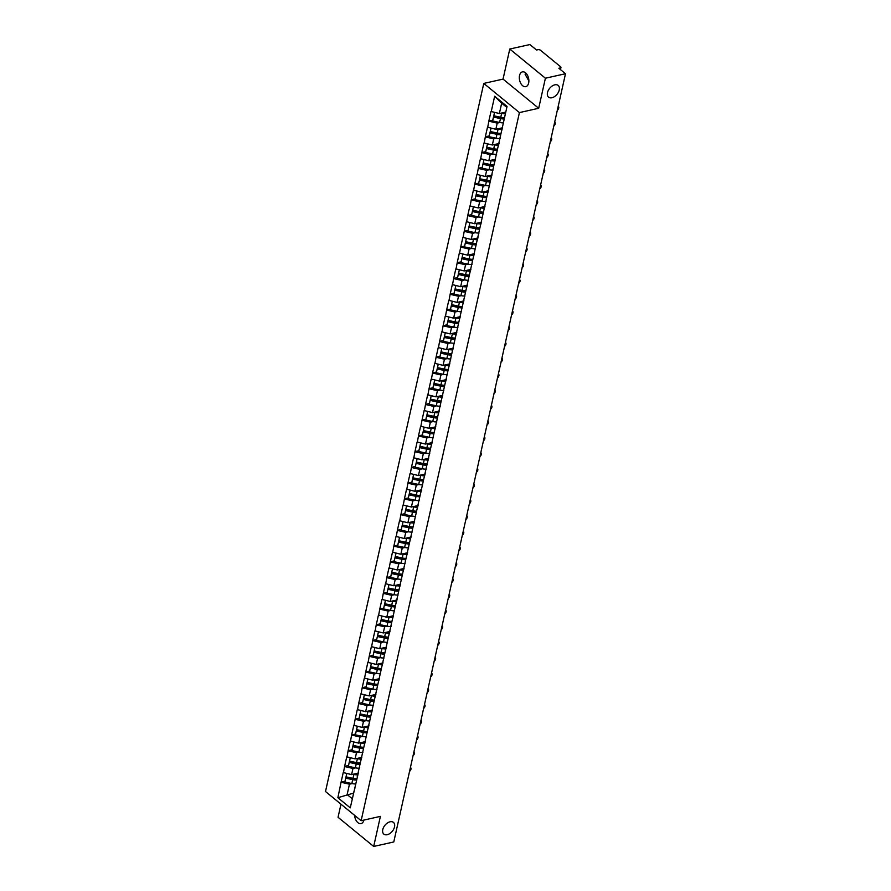 <?xml version="1.0" encoding="UTF-8"?>
<svg xmlns="http://www.w3.org/2000/svg" width="891" height="891" viewBox="0 0 891 891"><rect width="100%" height="100%" fill="white"/><g stroke="black" fill="none" stroke-linecap="round" stroke-linejoin="round"><path stroke-width="1.34" d="M390.091 821.792A7.574 4.756 -50.7 0 1 393.443 822.382A7.574 4.756 -50.7 0 1 393.711 829.142A7.574 4.756 -50.7 0 1 387.206 834.7A7.574 4.756 -50.7 0 1 383.854 834.11A7.574 4.756 -50.7 0 1 383.587 827.349A7.574 4.756 -50.7 0 1 390.091 821.792M554.815 84.834A7.574 4.756 -50.7 0 1 558.178 85.425A7.574 4.756 -50.7 0 1 558.434 92.185A7.574 4.756 -50.7 0 1 551.93 97.743A7.574 4.756 -50.7 0 1 548.578 97.152A7.574 4.756 -50.7 0 1 548.31 90.392A7.574 4.756 -50.7 0 1 554.815 84.834M528.875 80.947L525.122 74.287L525.69 72.939M519.531 75.535A7.574 4.6 77.4 0 1 522.438 71.87A7.574 4.6 77.4 0 1 527.394 75.111A7.574 4.6 77.4 0 1 528.653 82.997A7.574 4.6 77.4 0 1 525.746 86.661A7.574 4.6 77.4 0 1 520.79 83.42A7.574 4.6 77.4 0 1 519.531 75.535M340.975 804.183L338.045 817.281L373.685 846.45L393.777 841.962L565.495 73.719L545.403 78.219L509.775 49.038L503.047 79.11L483.78 83.42L325.505 791.52L361.133 820.689L519.42 112.589L483.78 83.42M509.775 49.038L529.867 44.55L536.527 50.007L537.997 49.673A1.771 0.869 12.6 0 1 540.436 50.241L560.606 66.758A1.771 0.869 12.6 0 1 560.962 67.449L560.484 69.609M353.56 793.113L337.867 797.701L350.263 807.847L358.36 772.753M337.867 797.701L341.086 782.142L345.006 781.262M358.149 773.154L351.6 774.613L343.235 772.553L341.086 782.142M343.447 772.731L344.605 766.394L348.526 765.525M361.668 757.417L355.119 758.876L346.755 756.815L344.605 766.394M346.967 756.982L348.125 750.656L352.045 749.788M365.187 741.668L358.639 743.139L350.274 741.067L348.125 750.656M350.486 741.245L351.644 734.919L355.554 734.039M368.707 725.931L362.147 727.401L353.783 725.33L351.644 734.919M354.005 725.508L355.164 719.182L359.073 718.302M372.226 710.194L365.666 711.653L357.302 709.592L355.164 719.182M357.514 709.771L358.683 703.433L362.592 702.565M375.746 694.457L369.186 695.916L360.822 693.855L358.683 703.433M361.033 694.022L362.203 687.696L366.112 686.827M379.254 678.708L372.705 680.178L364.341 678.107L362.203 687.696M364.553 678.285L365.722 671.959L369.631 671.079M382.774 662.971L376.225 664.441L367.86 662.369L365.722 671.959M368.072 662.548L369.242 656.222L373.151 655.342M386.293 647.234L379.744 648.693L371.38 646.632L369.242 656.222M371.592 646.81L372.75 640.473L376.67 639.604M389.812 631.496L383.264 632.955L374.899 630.895L372.75 640.473M375.111 631.062L376.269 624.736L380.19 623.867M393.332 615.748L386.783 617.218L378.419 615.146L376.269 624.736M378.63 615.325L379.789 608.998L383.709 608.119M396.851 600.011L390.303 601.481L381.938 599.409L379.789 608.998M382.15 599.587L383.308 593.261L387.229 592.381M400.371 584.273L393.822 585.732L385.447 583.672L383.308 593.261M385.669 583.85L386.828 577.513L390.737 576.644M403.89 568.536L397.33 569.995L388.966 567.935L386.828 577.513M389.189 568.102L390.347 561.775L394.256 560.907M407.41 552.788L400.85 554.258L392.486 552.186L390.347 561.775M392.697 552.364L393.867 546.038L397.776 545.158M410.929 537.05L404.369 538.52L396.005 536.449L393.867 546.038M396.217 536.627L397.386 530.301L401.295 529.421M414.438 521.313L407.889 522.772L399.524 520.712L397.386 530.301M399.736 520.89L400.905 514.553L404.815 513.684M417.957 505.576L411.408 507.035L403.044 504.974L400.905 514.553M403.255 505.141L404.425 498.815L408.334 497.946M421.476 489.827L414.928 491.297L406.563 489.226L404.425 498.815M406.775 489.404L407.933 483.078L411.854 482.198M424.996 474.09L418.447 475.56L410.083 473.489L407.933 483.078M410.294 473.667L411.453 467.341L415.373 466.461M428.515 458.353L421.966 459.812L413.602 457.751L411.453 467.341M413.814 457.929L414.972 451.592L418.893 450.723M432.035 442.615L425.486 444.074L417.122 442.014L414.972 451.592M417.333 442.181L418.492 435.855L422.412 434.986M435.554 426.867L428.994 428.337L420.63 426.266L418.492 435.855M420.853 426.444L422.011 420.118L425.92 419.238M439.074 411.13L432.514 412.6L424.149 410.528L422.011 420.118M424.372 410.706L425.53 404.38L429.44 403.5M442.593 395.392L436.033 396.851L427.669 394.791L425.53 404.38M427.88 394.969L429.05 388.632L432.959 387.763M446.113 379.655L439.553 381.114L431.188 379.054L429.05 388.632M431.4 379.221L432.569 372.895L436.479 372.026M449.621 363.907L443.072 365.377L434.708 363.305L432.569 372.895M434.919 363.483L436.089 357.157L439.998 356.277M453.14 348.169L446.591 349.64L438.227 347.568L436.089 357.157M438.439 347.746L439.597 341.42L443.518 340.54M456.66 332.432L450.111 333.891L441.747 331.831L439.597 341.42M441.958 332.009L443.117 325.672L447.037 324.803M460.179 316.695L453.63 318.154L445.266 316.093L443.117 325.672M445.478 316.26L446.636 309.934L450.556 309.066M463.699 300.946L457.15 302.417L448.786 300.345L446.636 309.934M448.997 300.523L450.155 294.197L454.076 293.317M467.218 285.209L460.669 286.679L452.305 284.608L450.155 294.197M452.517 284.786L453.675 278.46L457.595 277.58M470.738 269.472L464.178 270.931L455.813 268.87L453.675 278.46M456.036 269.049L457.194 262.711L461.104 261.843M474.257 253.735L467.697 255.194L459.333 253.133L457.194 262.711M459.556 253.3L460.714 246.974L464.623 246.105M477.776 237.986L471.216 239.456L462.852 237.385L460.714 246.974M463.064 237.563L464.233 231.237L468.143 230.357M481.296 222.249L474.736 223.719L466.372 221.647L464.233 231.237M466.583 221.826L467.753 215.499L471.662 214.62M484.804 206.512L478.255 207.971L469.891 205.91L467.753 215.499M470.103 206.088L471.272 199.751L475.181 198.882M488.324 190.774L481.775 192.233L473.411 190.173L471.272 199.751M473.622 190.34L474.78 184.014L478.701 183.145M491.843 175.026L485.294 176.496L476.93 174.424L474.78 184.014M477.142 174.603L478.3 168.276L482.22 167.397M495.363 159.289L488.814 160.759L480.449 158.687L478.3 168.276M480.661 158.865L481.819 152.539L485.74 151.659M498.882 143.551L492.333 145.01L483.969 142.95L481.819 152.539M484.181 143.128L485.339 136.791L489.259 135.922M502.401 127.814L495.853 129.273L487.488 127.213L485.339 136.791M487.7 127.38L488.858 121.053L492.779 120.185M505.787 112.099L499.361 113.536L490.997 111.464L488.858 121.053M491.219 111.642L494.65 96.261L507.057 106.408L357.224 776.729M355.643 767.864L352.97 768.465L351.6 774.613M352.97 768.465L344.817 766.572M359.162 752.127L356.489 752.728L355.119 758.876M360.744 760.981L361.88 757.016M356.489 752.728L348.336 750.835M362.682 736.389L360.009 736.98L358.639 743.139M364.263 745.244L365.399 741.279M360.009 736.98L351.856 735.097M366.201 720.641L363.528 721.242L362.147 727.401M367.771 729.506L368.919 725.53M363.528 721.242L355.375 719.349M369.72 704.904L367.047 705.505L365.666 711.653M371.291 713.769L372.438 709.793M367.047 705.505L358.895 703.612M373.24 689.166L370.567 689.768L369.186 695.916M374.81 698.021L375.957 694.056M370.567 689.768L362.414 687.874M376.759 673.429L374.086 674.019L372.705 680.178M378.33 682.283L379.477 678.318M374.086 674.019L365.934 672.137M380.279 657.681L377.606 658.282L376.225 664.441M381.849 666.546L382.985 662.57M377.606 658.282L369.453 656.389M383.787 641.943L381.114 642.545L379.744 648.693M385.369 650.809L386.505 646.833M381.114 642.545L372.973 640.651M387.307 626.206L384.634 626.807L383.264 632.955M388.888 635.06L390.024 631.095M384.634 626.807L376.492 624.914M390.826 610.469L388.153 611.059L386.783 617.218M392.408 619.323L393.544 615.358M388.153 611.059L380 609.177M394.345 594.72L391.672 595.322L390.303 601.481M395.927 603.586L397.063 599.61M391.672 595.322L383.52 593.428M397.865 578.983L395.192 579.584L393.822 585.732M399.446 587.848L400.582 583.872M395.192 579.584L387.039 577.691M401.384 563.246L398.711 563.847L397.33 569.995M402.955 572.1L404.102 568.135M398.711 563.847L390.559 561.954M404.904 547.508L402.231 548.099L400.85 554.258M406.474 556.363L407.621 552.398M402.231 548.099L394.078 546.216M408.423 531.76L405.75 532.361L404.369 538.52M409.994 540.625L411.141 536.649M405.75 532.361L397.598 530.468M411.943 516.023L409.27 516.624L407.889 522.772M413.513 524.888L414.66 520.912M409.27 516.624L401.117 514.731M415.462 500.285L412.789 500.887L411.408 507.035M417.033 509.14L418.169 505.175M412.789 500.887L404.637 498.993M418.97 484.548L416.297 485.138L414.928 491.297M420.552 493.402L421.688 489.437M416.297 485.138L408.156 483.256M422.49 468.8L419.817 469.401L418.447 475.56M424.071 477.665L425.207 473.689M419.817 469.401L411.675 467.508M426.009 453.062L423.336 453.664L421.966 459.812M427.591 461.928L428.727 457.952M423.336 453.664L415.184 451.77M429.529 437.325L426.856 437.926L425.486 444.074M431.11 446.179L432.246 442.214M426.856 437.926L418.703 436.033M433.048 421.588L430.375 422.178L428.994 428.337M434.63 430.442L435.766 426.477M430.375 422.178L422.223 420.296M436.568 405.839L433.895 406.441L432.514 412.6M438.138 414.705L439.285 410.729M433.895 406.441L425.742 404.547M440.087 390.102L437.414 390.704L436.033 396.851M441.658 398.968L442.805 394.991M437.414 390.704L429.262 388.81M443.607 374.365L440.934 374.966L439.553 381.114M445.177 383.219L446.324 379.254M440.934 374.966L432.781 373.073M447.126 358.627L444.453 359.218L443.072 365.377M448.696 367.482L449.832 363.517M444.453 359.218L436.3 357.336M450.646 342.879L447.973 343.481L446.591 349.64M452.216 351.745L453.352 347.768M447.973 343.481L439.82 341.587M454.154 327.142L451.481 327.743L450.111 333.891M455.735 336.007L456.871 332.031M451.481 327.743L443.339 325.85M457.673 311.405L455 312.006L453.63 318.154M459.255 320.259L460.391 316.294M455 312.006L446.848 310.113M461.193 295.667L458.52 296.257L457.15 302.417M462.774 304.522L463.91 300.557M458.52 296.257L450.367 294.375M464.712 279.919L462.039 280.52L460.669 286.679M466.294 288.784L467.43 284.808M462.039 280.52L453.887 278.627M468.232 264.181L465.559 264.783L464.178 270.931M469.813 273.047L470.949 269.071M465.559 264.783L457.406 262.89M471.751 248.444L469.078 249.046L467.697 255.194M473.321 257.299L474.469 253.334M469.078 249.046L460.925 247.152M475.271 232.707L472.598 233.297L471.216 239.456M476.841 241.561L477.988 237.596M472.598 233.297L464.445 231.415M478.79 216.959L476.117 217.56L474.736 223.719M480.36 225.824L481.508 221.848M476.117 217.56L467.964 215.667M482.309 201.221L479.636 201.823L478.255 207.971M483.88 210.087L485.016 206.111M479.636 201.823L471.484 199.929M485.829 185.484L483.145 186.085L481.775 192.233M487.399 194.338L488.535 190.373M483.145 186.085L475.003 184.192M489.337 169.747L486.664 170.337L485.294 176.496M490.919 178.601L492.055 174.636M486.664 170.337L478.523 168.455M492.857 153.998L490.184 154.6L488.814 160.759M494.438 162.864L495.574 158.888M490.184 154.6L482.031 152.706M496.376 138.261L493.703 138.862L492.333 145.01M497.958 147.126L499.094 143.15M493.703 138.862L485.55 136.969M499.896 122.524L497.223 123.125L495.853 129.273M501.477 131.378L502.613 127.413M497.223 123.125L489.07 121.232M560.016 69.231L560.305 67.939L558.835 68.262L565.495 73.719M560.305 67.939A1.771 0.869 12.6 0 0 560.962 67.449M506.834 107.41L501.678 103.189L499.361 113.536M501.678 103.189L494.65 96.261M373.685 846.45L380.401 816.379L361.133 820.689M503.047 79.11L538.687 108.279L545.403 78.219M538.687 108.279L519.42 112.589M352.123 783.601L349.45 784.203L347.145 794.549L352.29 798.759M353.705 792.467L354.841 788.49M349.45 784.203L341.309 782.309M502.468 118.013L503.972 117.679M498.949 133.75L500.452 133.416M495.429 149.488L496.933 149.153M491.921 165.236L493.414 164.902M488.402 180.973L489.894 180.639M484.882 196.711L486.375 196.376M481.363 212.448L482.855 212.114M477.843 228.196L479.336 227.862M474.324 243.934L475.827 243.599M470.804 259.671L472.308 259.337M467.285 275.408L468.789 275.074M463.765 291.157L465.269 290.822M460.246 306.894L461.75 306.56M456.738 322.631L458.23 322.297M453.218 338.368L454.711 338.034M449.699 354.117L451.191 353.783M446.179 369.854L447.672 369.52M442.66 385.591L444.152 385.257M439.14 401.329L440.644 400.995M435.621 417.077L437.125 416.743M432.102 432.814L433.605 432.48M428.582 448.552L430.086 448.218M425.063 464.289L426.566 463.955M421.554 480.037L423.047 479.703M418.035 495.775L419.527 495.441M414.515 511.512L416.008 511.178M410.996 527.249L412.488 526.915M407.477 542.998L408.969 542.664M403.957 558.735L405.461 558.401M400.438 574.472L401.941 574.138M396.918 590.21L398.422 589.875M393.399 605.958L394.902 605.624M389.879 621.695L391.383 621.361M386.371 637.433L387.863 637.098M382.852 653.17L384.344 652.836M379.332 668.918L380.825 668.584M375.813 684.656L377.305 684.321M372.293 700.393L373.786 700.059M368.774 716.13L370.277 715.796M365.254 731.879L366.758 731.544M361.735 747.616L363.238 747.282M358.215 763.353L359.719 763.019M354.696 779.09L356.2 778.756M363.896 820.076A7.574 4.6 77.4 0 1 361.011 823.618A7.574 4.6 77.4 0 1 354.607 815.343M504.451 118.058A7.93 3.854 -167.4 0 1 500.631 117.723L493.647 116.242L492.779 120.118L492.634 120.976L499.606 122.468A9.701 4.722 -167.4 0 0 503.627 122.88M505.609 112.856A7.93 3.854 -167.4 0 1 502.947 112.734M557.321 110.284A2.718 1.704 129.3 0 0 558.334 106.486A2.718 1.704 129.3 0 0 558.189 106.397M494.505 112.411L493.792 115.774L494.538 112.411M504.529 117.69A9.701 4.722 -167.4 0 1 500.764 117.267L493.792 115.774M505.397 113.803A9.701 4.722 -167.4 0 1 501.633 113.38L500.82 113.213M493.647 116.242L492.634 120.976M504.239 119.004A9.701 4.722 -167.4 0 1 500.475 118.581L493.503 117.089M500.931 133.795A7.93 3.854 -167.4 0 1 497.111 133.472L490.128 131.979L489.27 135.866L489.114 136.713L496.087 138.205A9.701 4.722 -167.4 0 0 500.107 138.628M502.201 128.594A7.93 3.854 -167.4 0 1 499.428 128.471M553.801 126.021A2.718 1.704 129.3 0 0 554.815 122.234A2.718 1.704 129.3 0 0 554.67 122.134M490.986 128.148L490.273 131.523L491.019 128.159M501.02 133.427A9.701 4.722 -167.4 0 1 497.245 133.004L490.273 131.523M501.945 129.54A9.701 4.722 -167.4 0 1 498.114 129.128L497.312 128.95M490.128 131.979L489.114 136.713M500.72 134.741A9.701 4.722 -167.4 0 1 496.955 134.318L489.983 132.826M497.412 149.532A7.93 3.854 -167.4 0 1 493.592 149.209L486.62 147.717L485.751 151.604L485.595 152.45L492.567 153.943A9.701 4.722 -167.4 0 0 496.588 154.366M498.682 144.331A7.93 3.854 -167.4 0 1 495.908 144.219M550.282 141.769A2.718 1.704 129.3 0 0 551.295 137.971A2.718 1.704 129.3 0 0 551.161 137.871L551.295 137.971M487.466 143.885L486.753 147.26L487.511 143.897M497.501 149.165A9.701 4.722 -167.4 0 1 493.737 148.752L486.753 147.26M498.437 145.289A9.701 4.722 -167.4 0 1 494.605 144.865L493.792 144.687M486.62 147.717L485.595 152.45M497.2 150.479A9.701 4.722 -167.4 0 1 493.436 150.056L486.464 148.574M493.892 165.281A7.93 3.854 -167.4 0 1 490.072 164.946L483.1 163.454L482.231 167.341L482.076 168.199L489.048 169.68A9.701 4.722 -167.4 0 0 493.068 170.103M495.162 160.079A7.93 3.854 -167.4 0 1 492.389 159.957M546.773 157.507A2.718 1.704 129.3 0 0 547.776 153.709A2.718 1.704 129.3 0 0 547.642 153.608L547.776 153.709M483.958 159.634L483.234 162.997L483.991 159.634M493.982 164.913A9.701 4.722 -167.4 0 1 490.217 164.49L483.234 162.997M494.917 161.026A9.701 4.722 -167.4 0 1 491.086 160.603L490.273 160.425M483.1 163.454L482.076 168.199M493.681 166.216A9.701 4.722 -167.4 0 1 489.916 165.804L482.944 164.312M490.373 181.018A7.93 3.854 -167.4 0 1 486.553 180.684L479.581 179.202L478.712 183.078L478.556 183.936L485.528 185.428A9.701 4.722 -167.4 0 0 489.549 185.84M491.643 175.817A7.93 3.854 -167.4 0 1 488.869 175.694M543.254 173.244A2.718 1.704 129.3 0 0 544.256 169.446A2.718 1.704 129.3 0 0 544.123 169.357L544.256 169.446M480.438 175.371L479.714 178.735L480.472 175.371M490.462 180.65A9.701 4.722 -167.4 0 1 486.698 180.227L479.714 178.735M491.398 176.763A9.701 4.722 -167.4 0 1 487.566 176.34L486.753 176.173M479.581 179.202L478.556 183.936M490.161 181.964A9.701 4.722 -167.4 0 1 486.397 181.541L479.425 180.049M486.865 196.755A7.93 3.854 -167.4 0 1 483.033 196.432L476.061 194.94L475.193 198.827L475.037 199.673L482.02 201.166A9.701 4.722 -167.4 0 0 486.029 201.589M488.123 191.554A7.93 3.854 -167.4 0 1 485.35 191.431M539.734 188.981A2.718 1.704 129.3 0 0 540.737 185.194A2.718 1.704 129.3 0 0 540.603 185.094L540.737 185.194M476.919 191.108L476.195 194.483L476.952 191.119M486.943 196.388A9.701 4.722 -167.4 0 1 483.178 195.964L476.195 194.483M487.878 192.501A9.701 4.722 -167.4 0 1 484.047 192.088L483.234 191.91M476.061 194.94L475.037 199.673M486.653 197.702A9.701 4.722 -167.4 0 1 482.889 197.279L475.905 195.786M483.345 212.492A7.93 3.854 -167.4 0 1 479.525 212.169L472.542 210.677L471.673 214.564L471.517 215.41L478.5 216.903A9.701 4.722 -167.4 0 0 482.51 217.326M484.604 207.291A7.93 3.854 -167.4 0 1 481.831 207.18M536.215 204.73A2.718 1.704 129.3 0 0 537.217 200.932A2.718 1.704 129.3 0 0 537.084 200.831L537.217 200.932M473.399 206.846L472.675 210.22L473.433 206.857M483.423 212.125A9.701 4.722 -167.4 0 1 479.659 211.713L472.675 210.22M484.359 208.249A9.701 4.722 -167.4 0 1 480.527 207.826L479.714 207.648M472.542 210.677L471.517 215.41M483.134 213.439A9.701 4.722 -167.4 0 1 479.369 213.016L472.386 211.535M479.826 228.241A7.93 3.854 -167.4 0 1 476.006 227.907L469.022 226.414L468.154 230.301L467.998 231.159L474.981 232.64A9.701 4.722 -167.4 0 0 479.002 233.063M481.084 223.04A7.93 3.854 -167.4 0 1 478.322 222.917M532.695 220.467A2.718 1.704 129.3 0 0 533.698 216.669A2.718 1.704 129.3 0 0 533.564 216.569L533.698 216.669M469.88 222.594L469.167 225.958L469.913 222.594M479.904 227.873A9.701 4.722 -167.4 0 1 476.139 227.45L469.167 225.958M480.839 223.986A9.701 4.722 -167.4 0 1 477.008 223.563L476.195 223.385M469.022 226.414L467.998 231.159M479.614 229.176A9.701 4.722 -167.4 0 1 475.85 228.764L468.866 227.272M476.306 243.978A7.93 3.854 -167.4 0 1 472.486 243.644L465.503 242.163L464.634 246.039L464.478 246.896L471.462 248.389A9.701 4.722 -167.4 0 0 475.482 248.801M477.565 238.777A7.93 3.854 -167.4 0 1 474.803 238.654M529.176 236.204A2.718 1.704 129.3 0 0 530.19 232.406A2.718 1.704 129.3 0 0 530.045 232.317M466.361 238.331L465.648 241.695L466.394 238.331M476.384 243.611A9.701 4.722 -167.4 0 1 472.62 243.187L465.648 241.695M477.32 239.724A9.701 4.722 -167.4 0 1 473.489 239.3L472.675 239.133M465.503 242.163L464.478 246.896M476.095 244.925A9.701 4.722 -167.4 0 1 472.33 244.502L465.347 243.009M472.787 259.715A7.93 3.854 -167.4 0 1 468.967 259.392L461.983 257.9L461.115 261.787L460.959 262.633L467.942 264.126A9.701 4.722 -167.4 0 0 471.963 264.549M474.045 254.514A7.93 3.854 -167.4 0 1 471.283 254.392M525.657 251.941A2.718 1.704 129.3 0 0 526.67 248.155A2.718 1.704 129.3 0 0 526.525 248.054L526.67 248.155M462.841 254.069L462.128 257.443L462.875 254.08M472.865 259.348A9.701 4.722 -167.4 0 1 469.1 258.925L462.128 257.443M473.8 255.461A9.701 4.722 -167.4 0 1 469.969 255.049L469.156 254.871M461.983 257.9L460.959 262.633M472.575 260.662A9.701 4.722 -167.4 0 1 468.811 260.239L461.828 258.746M469.267 275.453A7.93 3.854 -167.4 0 1 465.447 275.13L458.464 273.637L457.595 277.524L457.451 278.371L464.423 279.863A9.701 4.722 -167.4 0 0 468.443 280.286M470.537 270.251A7.93 3.854 -167.4 0 1 467.764 270.14M522.137 267.69A2.718 1.704 129.3 0 0 523.151 263.892A2.718 1.704 129.3 0 0 523.006 263.792L523.151 263.892M459.322 269.806L458.609 273.181L459.355 269.817M469.345 275.085A9.701 4.722 -167.4 0 1 465.581 274.673L458.609 273.181M470.281 271.209A9.701 4.722 -167.4 0 1 466.45 270.786L465.637 270.608M458.464 273.637L457.451 278.371M469.056 276.399A9.701 4.722 -167.4 0 1 465.291 275.976L458.319 274.495M465.748 291.201A7.93 3.854 -167.4 0 1 461.928 290.867L454.945 289.375L454.087 293.262L453.931 294.119L460.903 295.6A9.701 4.722 -167.4 0 0 464.924 296.024M467.018 286A7.93 3.854 -167.4 0 1 464.244 285.877M518.618 283.427A2.718 1.704 129.3 0 0 519.631 279.629A2.718 1.704 129.3 0 0 519.486 279.529M455.802 285.554L455.089 288.918L455.836 285.554M465.837 290.834A9.701 4.722 -167.4 0 1 462.061 290.41L455.089 288.918M466.761 286.947A9.701 4.722 -167.4 0 1 462.93 286.523L462.128 286.345M454.945 289.375L453.931 294.119M465.536 292.137A9.701 4.722 -167.4 0 1 461.772 291.725L454.8 290.232M462.229 306.938A7.93 3.854 -167.4 0 1 458.408 306.604L451.436 305.123L450.568 308.999L450.412 309.856L457.384 311.349A9.701 4.722 -167.4 0 0 461.404 311.761M463.498 301.737A7.93 3.854 -167.4 0 1 460.725 301.615M515.098 299.164A2.718 1.704 129.3 0 0 516.112 295.366A2.718 1.704 129.3 0 0 515.978 295.277L516.112 295.366M452.283 301.292L451.57 304.655L452.327 301.292M462.318 306.571A9.701 4.722 -167.4 0 1 458.553 306.148L451.57 304.655M463.253 302.684A9.701 4.722 -167.4 0 1 459.422 302.261L458.609 302.094M451.436 305.123L450.412 309.856M462.017 307.885A9.701 4.722 -167.4 0 1 458.252 307.462L451.28 305.969M458.709 322.676A7.93 3.854 -167.4 0 1 454.889 322.353L447.917 320.86L447.048 324.747L446.892 325.594L453.864 327.086A9.701 4.722 -167.4 0 0 457.885 327.509M459.979 317.474A7.93 3.854 -167.4 0 1 457.206 317.352M511.59 314.902A2.718 1.704 129.3 0 0 512.592 311.115A2.718 1.704 129.3 0 0 512.459 311.015L512.592 311.115M448.774 317.029L448.05 320.404L448.808 317.04M458.798 322.308A9.701 4.722 -167.4 0 1 455.034 321.885L448.05 320.404M459.734 318.421A9.701 4.722 -167.4 0 1 455.902 318.009L455.089 317.831M447.917 320.86L446.892 325.594M458.497 323.622A9.701 4.722 -167.4 0 1 454.733 323.199L447.761 321.707M455.19 338.413A7.93 3.854 -167.4 0 1 451.369 338.09L444.397 336.598L443.529 340.485L443.373 341.331L450.356 342.823A9.701 4.722 -167.4 0 0 454.365 343.247M456.459 333.212A7.93 3.854 -167.4 0 1 453.686 333.1M508.07 330.65A2.718 1.704 129.3 0 0 509.073 326.852A2.718 1.704 129.3 0 0 508.939 326.752M445.255 332.766L444.531 336.141L445.288 332.777M455.279 338.045A9.701 4.722 -167.4 0 1 451.514 337.633L444.531 336.141M456.214 334.17A9.701 4.722 -167.4 0 1 452.383 333.746L451.57 333.568M444.397 336.598L443.373 341.331M454.989 339.36A9.701 4.722 -167.4 0 1 451.214 338.936L444.241 337.455M451.681 354.161A7.93 3.854 -167.4 0 1 447.85 353.827L440.878 352.335L440.009 356.222L439.853 357.079L446.837 358.561A9.701 4.722 -167.4 0 0 450.846 358.984M452.94 348.96A7.93 3.854 -167.4 0 1 450.167 348.838M504.551 346.387A2.718 1.704 129.3 0 0 505.553 342.59A2.718 1.704 129.3 0 0 505.42 342.489L505.553 342.59M441.736 348.515L441.012 351.878L441.769 348.515M451.759 353.794A9.701 4.722 -167.4 0 1 447.995 353.371L441.012 351.878M452.695 349.907A9.701 4.722 -167.4 0 1 448.864 349.484L448.05 349.305M440.878 352.335L439.853 357.079M451.47 355.097A9.701 4.722 -167.4 0 1 447.705 354.685L440.722 353.192M448.162 369.899A7.93 3.854 -167.4 0 1 444.342 369.565L437.358 368.083L436.49 371.959L436.334 372.817L443.317 374.309A9.701 4.722 -167.4 0 0 447.327 374.721M449.42 364.697A7.93 3.854 -167.4 0 1 446.647 364.575M501.032 362.125A2.718 1.704 129.3 0 0 502.034 358.327A2.718 1.704 129.3 0 0 501.9 358.238L502.034 358.327M438.216 364.252L437.492 367.615L438.249 364.252M448.24 369.531A9.701 4.722 -167.4 0 1 444.475 369.108L437.492 367.615M449.175 365.644A9.701 4.722 -167.4 0 1 445.344 365.221L444.531 365.054M437.358 368.083L436.334 372.817M447.95 370.845A9.701 4.722 -167.4 0 1 444.186 370.422L437.203 368.93M444.642 385.636A7.93 3.854 -167.4 0 1 440.822 385.313L433.839 383.821L432.97 387.708L432.814 388.554L439.798 390.046A9.701 4.722 -167.4 0 0 443.818 390.47M445.901 380.435A7.93 3.854 -167.4 0 1 443.139 380.312M497.512 377.862A2.718 1.704 129.3 0 0 498.515 374.075A2.718 1.704 129.3 0 0 498.381 373.975M434.697 379.989L433.984 383.364L434.73 380M444.72 385.268A9.701 4.722 -167.4 0 1 440.956 384.845L433.984 383.364M445.656 381.381A9.701 4.722 -167.4 0 1 441.825 380.969L441.012 380.791M433.839 383.821L432.814 388.554M444.431 386.583A9.701 4.722 -167.4 0 1 440.666 386.159L433.683 384.667M441.123 401.373A7.93 3.854 -167.4 0 1 437.303 401.05L430.32 399.558L429.451 403.445L429.295 404.291L436.278 405.784A9.701 4.722 -167.4 0 0 440.299 406.207M442.382 396.172A7.93 3.854 -167.4 0 1 439.619 396.061M493.993 393.61A2.718 1.704 129.3 0 0 495.006 389.812A2.718 1.704 129.3 0 0 494.861 389.712L495.006 389.812M431.177 395.727L430.464 399.101L431.211 395.738M441.201 401.006A9.701 4.722 -167.4 0 1 437.436 400.594L430.464 399.101M442.136 397.13A9.701 4.722 -167.4 0 1 438.305 396.707L437.492 396.528M430.32 399.558L429.295 404.291M440.911 402.32A9.701 4.722 -167.4 0 1 437.147 401.897L430.164 400.415M437.604 417.122A7.93 3.854 -167.4 0 1 433.783 416.788L426.8 415.295L425.931 419.182L425.775 420.04L432.759 421.521A9.701 4.722 -167.4 0 0 436.779 421.944M438.862 411.92A7.93 3.854 -167.4 0 1 436.1 411.798M490.473 409.348A2.718 1.704 129.3 0 0 491.487 405.55A2.718 1.704 129.3 0 0 491.342 405.45L491.487 405.55M427.658 411.475L426.945 414.838L427.691 411.475M437.681 416.754A9.701 4.722 -167.4 0 1 433.917 416.331L426.945 414.838M438.617 412.867A9.701 4.722 -167.4 0 1 434.786 412.444L433.973 412.266M426.8 415.295L425.775 420.04M437.392 418.057A9.701 4.722 -167.4 0 1 433.627 417.645L426.644 416.153M434.084 432.859A7.93 3.854 -167.4 0 1 430.264 432.525L423.281 431.044L422.412 434.919L422.267 435.777L429.239 437.269A9.701 4.722 -167.4 0 0 433.26 437.681M435.354 427.658A7.93 3.854 -167.4 0 1 432.58 427.535M486.954 425.085A2.718 1.704 129.3 0 0 487.967 421.287A2.718 1.704 129.3 0 0 487.822 421.198M424.138 427.212L423.425 430.576L424.172 427.212M434.162 432.491A9.701 4.722 -167.4 0 1 430.398 432.068L423.425 430.576M435.098 428.604A9.701 4.722 -167.4 0 1 431.266 428.181L430.464 428.014M423.281 431.044L422.267 435.777M433.872 433.806A9.701 4.722 -167.4 0 1 430.108 433.382L423.136 431.89M430.565 448.596A7.93 3.854 -167.4 0 1 426.744 448.273L419.772 446.781L418.904 450.668L418.748 451.514L425.72 453.007A9.701 4.722 -167.4 0 0 429.74 453.43M431.834 443.395A7.93 3.854 -167.4 0 1 429.061 443.272M483.434 440.822A2.718 1.704 129.3 0 0 484.448 437.035A2.718 1.704 129.3 0 0 484.303 436.935L484.448 437.035M420.619 442.95L419.906 446.324L420.652 442.961M430.654 448.229A9.701 4.722 -167.4 0 1 426.889 447.805L419.906 446.324M431.578 444.342A9.701 4.722 -167.4 0 1 427.747 443.93L426.945 443.751M419.772 446.781L418.748 451.514M430.353 449.543A9.701 4.722 -167.4 0 1 426.589 449.12L419.616 447.627M427.045 464.334A7.93 3.854 -167.4 0 1 423.225 464.011L416.253 462.518L415.384 466.405L415.228 467.252L422.2 468.744A9.701 4.722 -167.4 0 0 426.221 469.167M428.315 459.132A7.93 3.854 -167.4 0 1 425.542 459.021M479.915 456.56A2.718 1.704 129.3 0 0 480.928 452.773A2.718 1.704 129.3 0 0 480.795 452.673L480.928 452.773M417.099 458.687L416.387 462.061L417.144 458.698M427.134 463.966A9.701 4.722 -167.4 0 1 423.37 463.554L416.387 462.061M428.07 460.09A9.701 4.722 -167.4 0 1 424.239 459.667L423.425 459.489M416.253 462.518L415.228 467.252M426.834 465.28A9.701 4.722 -167.4 0 1 423.069 464.857L416.097 463.376M423.526 480.082A7.93 3.854 -167.4 0 1 419.706 479.748L412.733 478.255L411.865 482.142L411.709 483L418.681 484.481A9.701 4.722 -167.4 0 0 422.702 484.904M424.795 474.881A7.93 3.854 -167.4 0 1 422.022 474.758M476.407 472.308A2.718 1.704 129.3 0 0 477.409 468.51A2.718 1.704 129.3 0 0 477.275 468.41L477.409 468.51M413.591 474.435L412.867 477.799L413.624 474.435M423.615 479.714A9.701 4.722 -167.4 0 1 419.85 479.291L412.867 477.799M424.55 475.827A9.701 4.722 -167.4 0 1 420.719 475.404L419.906 475.226M412.733 478.255L411.709 483M423.314 481.017A9.701 4.722 -167.4 0 1 419.55 480.605L412.578 479.113M420.006 495.819A7.93 3.854 -167.4 0 1 416.186 495.485L409.214 494.004L408.345 497.88L408.189 498.737L415.173 500.23A9.701 4.722 -167.4 0 0 419.182 500.642M421.276 490.618A7.93 3.854 -167.4 0 1 418.503 490.495M472.887 488.045A2.718 1.704 129.3 0 0 473.889 484.247A2.718 1.704 129.3 0 0 473.756 484.158L473.889 484.247M410.072 490.173L409.348 493.536L410.105 490.173M420.095 495.452A9.701 4.722 -167.4 0 1 416.331 495.028L409.348 493.536M421.031 491.565A9.701 4.722 -167.4 0 1 417.2 491.141L416.387 490.974M409.214 494.004L408.189 498.737M419.806 496.766A9.701 4.722 -167.4 0 1 416.03 496.343L409.058 494.85M416.498 511.557A7.93 3.854 -167.4 0 1 412.667 511.234L405.695 509.741L404.826 513.628L404.67 514.475L411.653 515.967A9.701 4.722 -167.4 0 0 415.663 516.39M417.756 506.355A7.93 3.854 -167.4 0 1 414.983 506.233M469.368 503.783A2.718 1.704 129.3 0 0 470.37 499.996A2.718 1.704 129.3 0 0 470.236 499.896L470.37 499.996M406.552 505.91L405.828 509.284L406.586 505.921M416.576 511.189A9.701 4.722 -167.4 0 1 412.811 510.766L405.828 509.284M417.511 507.302A9.701 4.722 -167.4 0 1 413.68 506.89L412.867 506.712M405.695 509.741L404.67 514.475M416.286 512.503A9.701 4.722 -167.4 0 1 412.522 512.08L405.539 510.588M412.978 527.294A7.93 3.854 -167.4 0 1 409.158 526.971L402.175 525.478L401.306 529.365L401.15 530.212L408.134 531.704A9.701 4.722 -167.4 0 0 412.143 532.127M414.237 522.093A7.93 3.854 -167.4 0 1 411.464 521.981M465.848 519.52A2.718 1.704 129.3 0 0 466.851 515.733A2.718 1.704 129.3 0 0 466.717 515.633L466.851 515.733M403.033 521.647L402.309 525.022L403.066 521.658M413.056 526.926A9.701 4.722 -167.4 0 1 409.292 526.514L402.309 525.022M413.992 523.05A9.701 4.722 -167.4 0 1 410.161 522.627L409.348 522.449M402.175 525.478L401.15 530.212M412.767 528.24A9.701 4.722 -167.4 0 1 409.002 527.817L402.019 526.336M409.459 543.042A7.93 3.854 -167.4 0 1 405.639 542.708L398.656 541.216L397.787 545.103L397.631 545.96L404.614 547.442A9.701 4.722 -167.4 0 0 408.635 547.865M410.718 537.841A7.93 3.854 -167.4 0 1 407.955 537.719M462.329 535.268A2.718 1.704 129.3 0 0 463.342 531.47A2.718 1.704 129.3 0 0 463.197 531.37L463.342 531.47M399.513 537.396L398.8 540.759L399.547 537.396M409.537 542.675A9.701 4.722 -167.4 0 1 405.773 542.251L398.8 540.759M410.473 538.788A9.701 4.722 -167.4 0 1 406.641 538.364L405.828 538.186M398.656 541.216L397.631 545.96M409.247 543.978A9.701 4.722 -167.4 0 1 405.483 543.566L398.5 542.073M405.94 558.78A7.93 3.854 -167.4 0 1 402.119 558.445L395.136 556.964L394.267 560.84L394.112 561.698L401.095 563.19A9.701 4.722 -167.4 0 0 405.115 563.602M407.198 553.578A7.93 3.854 -167.4 0 1 404.436 553.456M458.809 551.006A2.718 1.704 129.3 0 0 459.823 547.208A2.718 1.704 129.3 0 0 459.678 547.119M395.994 553.133L395.281 556.496L396.027 553.133M406.018 558.412A9.701 4.722 -167.4 0 1 402.253 557.989L395.281 556.496M406.953 554.525A9.701 4.722 -167.4 0 1 403.122 554.102L402.309 553.935M395.136 556.964L394.112 561.698M405.728 559.726A9.701 4.722 -167.4 0 1 401.964 559.303L394.98 557.811M402.42 574.517A7.93 3.854 -167.4 0 1 398.6 574.194L391.617 572.701L390.748 576.588L390.592 577.435L397.575 578.927A9.701 4.722 -167.4 0 0 401.596 579.35M403.679 569.316A7.93 3.854 -167.4 0 1 400.917 569.193M455.29 566.743A2.718 1.704 129.3 0 0 456.303 562.956A2.718 1.704 129.3 0 0 456.159 562.856M392.474 568.87L391.762 572.245L392.508 568.881M402.498 574.149A9.701 4.722 -167.4 0 1 398.734 573.726L391.762 572.245M403.434 570.262A9.701 4.722 -167.4 0 1 399.602 569.85L398.789 569.672M391.617 572.701L390.592 577.435M402.209 575.463A9.701 4.722 -167.4 0 1 398.444 575.04L391.461 573.548M398.901 590.254A7.93 3.854 -167.4 0 1 395.081 589.931L388.097 588.439L387.229 592.326L387.084 593.172L394.056 594.665A9.701 4.722 -167.4 0 0 398.077 595.088M400.17 585.053A7.93 3.854 -167.4 0 1 397.397 584.942M451.77 582.48A2.718 1.704 129.3 0 0 452.784 578.693A2.718 1.704 129.3 0 0 452.639 578.593L452.784 578.693M388.955 584.607L388.242 587.982L388.988 584.619M398.979 589.887A9.701 4.722 -167.4 0 1 395.214 589.474L388.242 587.982M399.914 586.011A9.701 4.722 -167.4 0 1 396.083 585.587L395.281 585.409M388.097 588.439L387.084 593.172M398.689 591.201A9.701 4.722 -167.4 0 1 394.925 590.778L387.953 589.296M395.381 606.003A7.93 3.854 -167.4 0 1 391.561 605.668L384.589 604.176L383.72 608.063L383.564 608.921L390.536 610.402A9.701 4.722 -167.4 0 0 394.557 610.825M396.651 600.801A7.93 3.854 -167.4 0 1 393.878 600.679M448.251 598.229A2.718 1.704 129.3 0 0 449.264 594.431A2.718 1.704 129.3 0 0 449.12 594.33M385.435 600.356L384.723 603.719L385.469 600.356M395.47 605.635A9.701 4.722 -167.4 0 1 391.706 605.212L384.723 603.719M396.395 601.748A9.701 4.722 -167.4 0 1 392.563 601.325L391.762 601.147M384.589 604.176L383.564 608.921M395.17 606.938A9.701 4.722 -167.4 0 1 391.405 606.526L384.433 605.034M391.862 621.74A7.93 3.854 -167.4 0 1 388.042 621.406L381.07 619.924L380.201 623.8L380.045 624.658L387.017 626.15A9.701 4.722 -167.4 0 0 391.038 626.562M393.131 616.539A7.93 3.854 -167.4 0 1 390.358 616.416M444.743 613.966A2.718 1.704 129.3 0 0 445.745 610.168A2.718 1.704 129.3 0 0 445.611 610.079L445.745 610.168M381.916 616.093L381.203 619.457L381.961 616.093M391.951 621.372A9.701 4.722 -167.4 0 1 388.186 620.949L381.203 619.457M392.886 617.485A9.701 4.722 -167.4 0 1 389.055 617.062L388.242 616.895M381.07 619.924L380.045 624.658M391.65 622.686A9.701 4.722 -167.4 0 1 387.886 622.263L380.914 620.771M388.342 637.477A7.93 3.854 -167.4 0 1 384.522 637.154L377.55 635.662L376.681 639.549L376.525 640.395L383.498 641.888A9.701 4.722 -167.4 0 0 387.518 642.311M389.612 632.276A7.93 3.854 -167.4 0 1 386.839 632.153M441.223 629.703A2.718 1.704 129.3 0 0 442.226 625.916A2.718 1.704 129.3 0 0 442.092 625.816L442.226 625.916M378.408 631.83L377.684 635.205L378.441 631.842M388.431 637.11A9.701 4.722 -167.4 0 1 384.667 636.686L377.684 635.205M389.367 633.223A9.701 4.722 -167.4 0 1 385.536 632.799L384.723 632.632M377.55 635.662L376.525 640.395M388.131 638.424A9.701 4.722 -167.4 0 1 384.366 638.001L377.394 636.508M384.823 653.214A7.93 3.854 -167.4 0 1 381.003 652.891L374.031 651.399L373.162 655.286L373.006 656.132L379.989 657.625A9.701 4.722 -167.4 0 0 383.999 658.048M386.093 648.013A7.93 3.854 -167.4 0 1 383.319 647.902M437.704 645.44A2.718 1.704 129.3 0 0 438.706 641.654A2.718 1.704 129.3 0 0 438.572 641.553M374.888 647.568L374.164 650.942L374.922 647.579M384.912 652.847A9.701 4.722 -167.4 0 1 381.148 652.435L374.164 650.942M385.848 648.971A9.701 4.722 -167.4 0 1 382.016 648.548L381.203 648.37M374.031 651.399L373.006 656.132M384.622 654.161A9.701 4.722 -167.4 0 1 380.847 653.738L373.875 652.257M381.315 668.963A7.93 3.854 -167.4 0 1 377.483 668.629L370.511 667.136L369.642 671.023L369.487 671.881L376.47 673.362A9.701 4.722 -167.4 0 0 380.479 673.785M382.573 663.762A7.93 3.854 -167.4 0 1 379.8 663.639M434.184 661.189A2.718 1.704 129.3 0 0 435.187 657.391A2.718 1.704 129.3 0 0 435.053 657.291L435.187 657.391M371.369 663.316L370.645 666.68L371.402 663.316M381.393 668.595A9.701 4.722 -167.4 0 1 377.628 668.172L370.645 666.68M382.328 664.708A9.701 4.722 -167.4 0 1 378.497 664.285L377.684 664.107M370.511 667.136L369.487 671.881M381.103 669.898A9.701 4.722 -167.4 0 1 377.339 669.486L370.355 667.994M377.795 684.7A7.93 3.854 -167.4 0 1 373.975 684.366L366.992 682.885L366.123 686.761L365.967 687.618L372.95 689.111A9.701 4.722 -167.4 0 0 376.96 689.523M379.054 679.499A7.93 3.854 -167.4 0 1 376.292 679.376M430.665 676.926A2.718 1.704 129.3 0 0 431.667 673.128A2.718 1.704 129.3 0 0 431.534 673.039L431.667 673.128M367.849 679.053L367.125 682.417L367.883 679.053M377.873 684.333A9.701 4.722 -167.4 0 1 374.109 683.909L367.125 682.417M378.809 680.446A9.701 4.722 -167.4 0 1 374.977 680.022L374.164 679.855M366.992 682.885L365.967 687.618M377.584 685.647A9.701 4.722 -167.4 0 1 373.819 685.224L366.836 683.731M374.276 700.437A7.93 3.854 -167.4 0 1 370.456 700.114L363.472 698.622L362.604 702.509L362.448 703.355L369.431 704.848A9.701 4.722 -167.4 0 0 373.452 705.271M375.534 695.236A7.93 3.854 -167.4 0 1 372.772 695.114M427.145 692.663A2.718 1.704 129.3 0 0 428.159 688.877A2.718 1.704 129.3 0 0 428.014 688.776M364.33 694.791L363.617 698.165L364.363 694.802M374.354 700.07A9.701 4.722 -167.4 0 1 370.589 699.647L363.617 698.165M375.289 696.183A9.701 4.722 -167.4 0 1 371.458 695.76L370.645 695.593M363.472 698.622L362.448 703.355M374.064 701.384A9.701 4.722 -167.4 0 1 370.3 700.961L363.316 699.468M370.756 716.175A7.93 3.854 -167.4 0 1 366.936 715.852L359.953 714.359L359.084 718.246L358.928 719.093L365.911 720.585A9.701 4.722 -167.4 0 0 369.932 721.008M372.015 710.973A7.93 3.854 -167.4 0 1 369.253 710.862M423.626 708.401A2.718 1.704 129.3 0 0 424.639 704.614A2.718 1.704 129.3 0 0 424.495 704.514L424.639 704.614M360.81 710.528L360.098 713.903L360.844 710.539M370.834 715.807A9.701 4.722 -167.4 0 1 367.07 715.395L360.098 713.903M371.77 711.931A9.701 4.722 -167.4 0 1 367.938 711.508L367.125 711.33M359.953 714.359L358.928 719.093M370.545 717.121A9.701 4.722 -167.4 0 1 366.78 716.698L359.797 715.217M367.237 731.923A7.93 3.854 -167.4 0 1 363.417 731.589L356.433 730.097L355.565 733.984L355.42 734.841L362.392 736.322A9.701 4.722 -167.4 0 0 366.413 736.746M368.495 726.722A7.93 3.854 -167.4 0 1 365.733 726.599M420.106 724.149A2.718 1.704 129.3 0 0 421.12 720.351A2.718 1.704 129.3 0 0 420.975 720.251L421.12 720.351M357.291 726.276L356.578 729.64L357.324 726.276M367.315 731.556A9.701 4.722 -167.4 0 1 363.55 731.132L356.578 729.64M368.25 727.669A9.701 4.722 -167.4 0 1 364.419 727.245L363.606 727.067M356.433 730.097L355.42 734.841M367.025 732.859A9.701 4.722 -167.4 0 1 363.261 732.447L356.277 730.954M363.717 747.66A7.93 3.854 -167.4 0 1 359.897 747.326L352.914 745.845L352.045 749.721L351.9 750.578L358.873 752.071A9.701 4.722 -167.4 0 0 362.893 752.483M364.987 742.459A7.93 3.854 -167.4 0 1 362.214 742.337M416.587 739.886A2.718 1.704 129.3 0 0 417.601 736.089A2.718 1.704 129.3 0 0 417.456 735.999M353.772 742.014L353.059 745.377L353.805 742.014M363.795 747.293A9.701 4.722 -167.4 0 1 360.031 746.87L353.059 745.377M364.731 743.406A9.701 4.722 -167.4 0 1 360.9 742.983L360.098 742.816M352.914 745.845L351.9 750.578M363.506 748.607A9.701 4.722 -167.4 0 1 359.741 748.184L352.769 746.691M360.198 763.398A7.93 3.854 -167.4 0 1 356.378 763.075L349.406 761.582L348.537 765.469L348.381 766.316L355.353 767.808A9.701 4.722 -167.4 0 0 359.374 768.231M361.468 758.196A7.93 3.854 -167.4 0 1 358.694 758.074M413.068 755.624A2.718 1.704 129.3 0 0 414.081 751.837A2.718 1.704 129.3 0 0 413.936 751.737L414.081 751.837M350.252 757.751L349.539 761.126L350.286 757.762M360.287 763.03A9.701 4.722 -167.4 0 1 356.523 762.607L349.539 761.126M361.211 759.143A9.701 4.722 -167.4 0 1 357.38 758.72L356.578 758.553M349.406 761.582L348.381 766.316M359.986 764.344A9.701 4.722 -167.4 0 1 356.222 763.921L349.25 762.429M356.678 779.135A7.93 3.854 -167.4 0 1 352.858 778.812L345.886 777.32L345.017 781.207L344.862 782.053L351.834 783.545A9.701 4.722 -167.4 0 0 355.854 783.969M357.948 773.934A7.93 3.854 -167.4 0 1 355.175 773.822M409.559 771.361A2.718 1.704 129.3 0 0 410.562 767.574A2.718 1.704 129.3 0 0 410.428 767.474L410.562 767.574M346.744 773.488L346.02 776.863L346.777 773.499M356.768 778.767A9.701 4.722 -167.4 0 1 353.003 778.355L346.02 776.863M357.703 774.892A9.701 4.722 -167.4 0 1 353.872 774.468L353.059 774.29M345.886 777.32L344.862 782.053M356.467 780.082A9.701 4.722 -167.4 0 1 352.702 779.658L345.73 778.177M501.633 113.38L500.764 117.267M500.475 118.581L499.606 122.468M498.114 129.128L497.245 133.004M496.955 134.318L496.087 138.205M494.605 144.865L493.737 148.752M493.436 150.056L492.567 153.943M491.086 160.603L490.217 164.49M489.916 165.804L489.048 169.68M487.566 176.34L486.698 180.227M486.397 181.541L485.528 185.428M484.047 192.088L483.178 195.964M482.889 197.279L482.02 201.166M480.527 207.826L479.659 211.713M479.369 213.016L478.5 216.903M477.008 223.563L476.139 227.45M475.85 228.764L474.981 232.64M473.489 239.3L472.62 243.187M472.33 244.502L471.462 248.389M469.969 255.049L469.1 258.925M468.811 260.239L467.942 264.126M466.45 270.786L465.581 274.673M465.291 275.976L464.423 279.863M462.93 286.523L462.061 290.41M461.772 291.725L460.903 295.6M459.422 302.261L458.553 306.148M458.252 307.462L457.384 311.349M455.902 318.009L455.034 321.885M454.733 323.199L453.864 327.086M452.383 333.746L451.514 337.633M451.214 338.936L450.356 342.823M448.864 349.484L447.995 353.371M447.705 354.685L446.837 358.561M445.344 365.221L444.475 369.108M444.186 370.422L443.317 374.309M441.825 380.969L440.956 384.845M440.666 386.159L439.798 390.046M438.305 396.707L437.436 400.594M437.147 401.897L436.278 405.784M434.786 412.444L433.917 416.331M433.627 417.645L432.759 421.521M431.266 428.181L430.398 432.068M430.108 433.382L429.239 437.269M427.747 443.93L426.889 447.805M426.589 449.12L425.72 453.007M424.239 459.667L423.37 463.554M423.069 464.857L422.2 468.744M420.719 475.404L419.85 479.291M419.55 480.605L418.681 484.481M417.2 491.141L416.331 495.028M416.03 496.343L415.173 500.23M413.68 506.89L412.811 510.766M412.522 512.08L411.653 515.967M410.161 522.627L409.292 526.514M409.002 527.817L408.134 531.704M406.641 538.364L405.773 542.251M405.483 543.566L404.614 547.442M403.122 554.102L402.253 557.989M401.964 559.303L401.095 563.19M399.602 569.85L398.734 573.726M398.444 575.04L397.575 578.927M396.083 585.587L395.214 589.474M394.925 590.778L394.056 594.665M392.563 601.325L391.706 605.212M391.405 606.526L390.536 610.402M389.055 617.062L388.186 620.949M387.886 622.263L387.017 626.15M385.536 632.799L384.667 636.686M384.366 638.001L383.498 641.888M382.016 648.548L381.148 652.435M380.847 653.738L379.989 657.625M378.497 664.285L377.628 668.172M377.339 669.486L376.47 673.362M374.977 680.022L374.109 683.909M373.819 685.224L372.95 689.111M371.458 695.76L370.589 699.647M370.3 700.961L369.431 704.848M367.938 711.508L367.07 715.395M366.78 716.698L365.911 720.585M364.419 727.245L363.55 731.132M363.261 732.447L362.392 736.322M360.9 742.983L360.031 746.87M359.741 748.184L358.873 752.071M357.38 758.72L356.523 762.607M356.222 763.921L355.353 767.808M353.872 774.468L353.003 778.355M352.702 779.658L351.834 783.545"/></g></svg>
